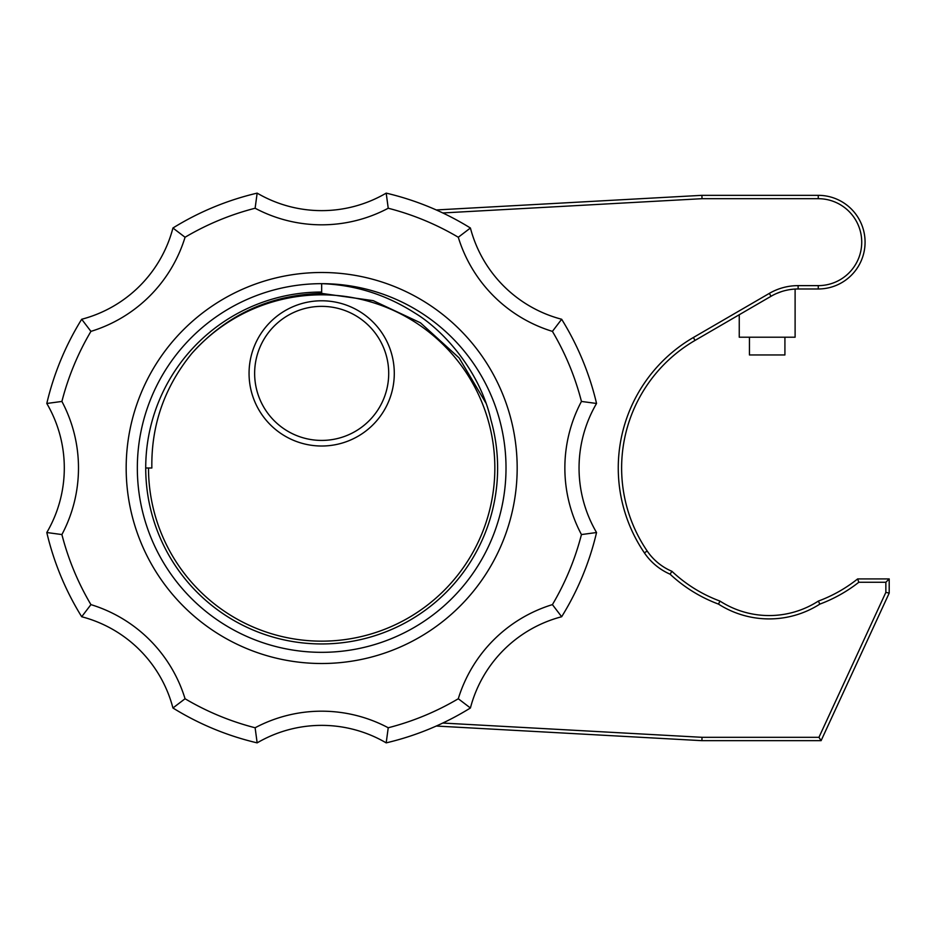 <?xml version="1.0" encoding="UTF-8"?>
<svg xmlns="http://www.w3.org/2000/svg" width="936" height="936" viewBox="0 0 936 936"><rect width="100%" height="100%" fill="white"/><g stroke="black" fill="none" stroke-linecap="round" stroke-linejoin="round"><path stroke-width="1.4" d="M436.258 209.956L701.918 195.331L818.263 195.331A46.823 46.823 0 0 1 865.075 242.155A46.823 46.823 0 0 1 818.263 288.978L798.115 288.978A53.914 53.914 0 0 0 771.03 296.279L695.05 340.411L693.365 337.51L769.345 293.377A57.272 57.272 0 0 1 798.115 285.632L818.263 285.632A43.465 43.465 0 0 0 861.728 242.155A43.465 43.465 0 0 0 818.263 198.689L702.012 198.689L442.786 212.952M442.786 723.048L702.012 737.311L818.953 737.311L885.854 592.371L885.854 582.274L858.803 582.274A145.232 145.232 0 0 1 819.854 604.106A94.162 94.162 0 0 1 718.485 604.106A145.232 145.232 0 0 1 670.071 574.178A60.103 60.103 0 0 1 644.401 552.884A150.907 150.907 0 0 1 693.365 337.51M436.258 726.043L701.918 740.668L702.012 737.311M701.918 740.668L821.094 740.668L889.2 593.108L889.2 578.916L857.645 578.916A141.886 141.886 0 0 1 818.345 601.087A90.804 90.804 0 0 1 719.983 601.087A141.886 141.886 0 0 1 671.943 571.323A56.757 56.757 0 0 1 647.174 551A147.56 147.56 0 0 1 695.05 340.411M821.094 740.668L818.953 737.311M889.2 593.108L885.854 592.371M889.2 578.916L885.854 582.274M857.645 578.916L858.803 582.274M818.345 601.087L819.854 604.106M719.983 601.087L718.485 604.106M671.943 571.323L670.071 574.178M701.918 195.331L702.012 198.689M771.03 296.267L773.089 295.132M776.435 293.53L781.478 291.611M785.901 290.382L788.627 289.821M789.656 289.645L792.616 289.259M739.253 314.73L739.253 337.217L795.109 337.217L795.109 289.06M784.918 337.217L784.918 354.955L749.443 354.955L749.443 337.217M739.253 195.331L795.109 195.331M148.508 468L151.854 468C151.141 425.201 164.467 387.001 191.857 353.399A173.16 173.16 0 0 1 494.84 468A173.16 173.16 0 0 1 321.668 641.16A173.16 173.16 0 0 1 148.508 468L145.724 468M191.857 353.399C226.418 314.905 269.697 294.899 321.668 293.401L373.218 300.655L420.451 322.803L459.155 357.95L485.889 403.006M561.659 319.258A127.694 127.694 0 0 1 470.41 228.01A282.344 282.344 0 0 0 386.194 193.132A127.694 127.694 0 0 1 257.154 193.132A282.344 282.344 0 0 0 172.938 228.01A127.694 127.694 0 0 1 81.689 319.258A282.344 282.344 0 0 0 46.8 403.474L61.905 401.439A141.886 141.886 0 0 1 61.905 534.561A268.152 268.152 0 0 0 90.932 604.621A141.886 141.886 0 0 1 185.059 698.747A268.152 268.152 0 0 0 255.119 727.763A141.886 141.886 0 0 1 388.229 727.763A268.152 268.152 0 0 0 458.289 698.747A141.886 141.886 0 0 1 552.415 604.621A268.152 268.152 0 0 0 581.443 534.561L596.548 532.525A127.694 127.694 0 0 1 596.548 403.474A282.344 282.344 0 0 0 561.659 319.258L552.415 331.379A141.886 141.886 0 0 1 458.289 237.253A268.152 268.152 0 0 0 388.229 208.237A141.886 141.886 0 0 1 255.119 208.237A268.152 268.152 0 0 0 185.059 237.253A141.886 141.886 0 0 1 90.932 331.379A268.152 268.152 0 0 0 61.905 401.439M81.689 319.258L90.932 331.379M172.938 228.01L185.059 237.253M257.154 193.132L255.119 208.237M386.194 193.132L388.229 208.237M470.41 228.01L458.289 237.253M596.548 403.474L581.443 401.439A268.152 268.152 0 0 0 552.415 331.379M581.443 534.561A141.886 141.886 0 0 1 581.443 401.439M46.8 403.474A127.694 127.694 0 0 1 46.8 532.525A282.344 282.344 0 0 0 81.689 616.742A127.694 127.694 0 0 1 172.938 707.99A282.344 282.344 0 0 0 257.154 742.868A127.694 127.694 0 0 1 386.194 742.868A282.344 282.344 0 0 0 470.41 707.99A127.694 127.694 0 0 1 561.659 616.742A282.344 282.344 0 0 0 596.548 532.525M321.668 292.044L321.668 283.666C354.99 284.825 386.065 294.629 414.905 313.057C443.418 330.197 480.063 371.136 491.002 420.182A175.956 175.956 0 0 1 353.773 640.996A175.956 175.956 0 0 1 146.461 484.123A175.956 175.956 0 0 1 321.668 292.044L321.668 293.401M517.175 468A195.507 195.507 0 0 0 321.668 272.493A195.507 195.507 0 0 0 126.173 468A195.507 195.507 0 0 0 321.668 663.507A195.507 195.507 0 0 0 517.175 468M552.415 604.621L561.659 616.742M458.289 698.747L470.41 707.99M388.229 727.763L386.194 742.868M255.119 727.763L257.154 742.868M185.059 698.747L172.938 707.99M90.932 604.621L81.689 616.742M61.905 534.561L46.8 532.525M506.013 468A184.334 184.334 0 0 1 321.668 652.333A184.334 184.334 0 0 1 137.335 468A184.334 184.334 0 0 1 321.668 283.666A184.334 184.334 0 0 1 506.013 468M388.709 373.394A67.029 67.029 0 0 0 321.668 306.365A67.029 67.029 0 0 0 254.639 373.394A67.029 67.029 0 0 0 321.668 440.423A67.029 67.029 0 0 0 388.709 373.394M394.29 373.394A72.622 72.622 0 0 0 321.668 300.784A72.622 72.622 0 0 0 249.058 373.394A72.622 72.622 0 0 0 321.668 446.016A72.622 72.622 0 0 0 394.29 373.394M647.162 551L644.401 552.884M771.03 296.279L769.345 293.377M798.115 288.978L798.115 285.632M818.263 288.978L818.263 285.632M818.263 195.331L818.263 198.689"/></g></svg>
